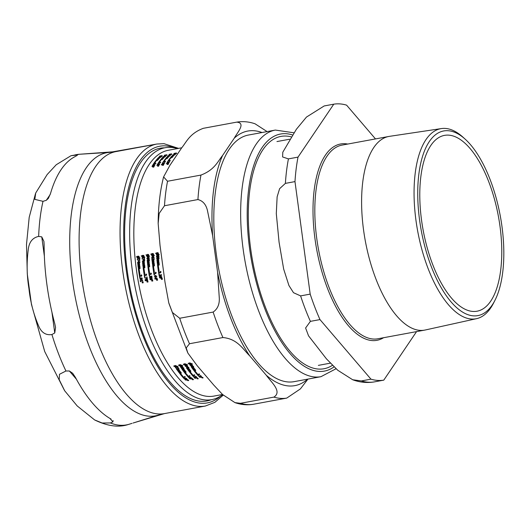 <?xml version="1.0" encoding="UTF-8"?>
<svg xmlns="http://www.w3.org/2000/svg" width="530" height="530" viewBox="0 0 530 530"><rect width="100%" height="100%" fill="white"/><g stroke="black" fill="none" stroke-linecap="round" stroke-linejoin="round"><path stroke-width="0.79" d="M136.309 268.982A125.001 53.497 -100.5 0 1 168.401 150.262A125.001 53.497 -100.5 0 0 136.309 268.982A125.001 53.497 -100.5 0 0 213.881 396.089A125.001 53.497 -100.5 0 1 136.309 268.982M154.104 166.499A125.001 53.497 79.5 0 0 153.985 166.705L153.077 166.837A125.001 53.497 -100.5 0 1 153.15 166.711L154.104 166.499M152.971 165.651L152.514 165.347L152.918 164.996L154.634 164.605L155.018 164.883L154.164 165.4L152.514 165.347M153.495 164.79L153.978 164.896M154.634 164.605L155.018 164.883M154.164 165.4L153.72 165.3M153.548 164.181L153.269 164.234A125.001 53.497 -100.5 0 1 153.793 163.452L155.191 163.677L155.727 163.127A125.001 53.497 -100.5 0 1 155.734 163.114L156.005 163.346L155.098 163.849L153.958 163.558A125.001 53.497 79.5 0 0 153.548 164.181M156.834 159.444A125.001 53.497 -100.5 0 1 156.946 159.311L158.622 158.887L157.224 158.993A125.001 53.497 -100.5 0 1 157.337 158.861L159.013 158.444L157.615 158.556A125.001 53.497 -100.5 0 1 157.728 158.424L159.53 158.092A125.001 53.497 79.5 0 0 159.411 158.218L158.583 159.06L156.834 159.444M160.961 157.092L158.974 157.125A125.001 53.497 -100.5 0 1 159.113 156.993L160.795 157.032A125.001 53.497 -100.5 0 1 161.286 156.542L161.564 156.489A125.001 53.497 79.5 0 0 160.961 157.092M158.682 165.963A125.001 53.497 79.5 0 0 158.563 166.168L157.655 166.301A125.001 53.497 -100.5 0 1 157.728 166.175L158.682 165.963M158.874 165.459L156.82 165.314A125.001 53.497 -100.5 0 1 156.94 165.121L158.689 165.353A125.001 53.497 -100.5 0 1 159.099 164.651L159.384 164.598A125.001 53.497 79.5 0 0 158.874 165.459M158.549 164.492L157.284 164.479L158.655 163.843L159.57 163.797L159.245 164.386A125.001 53.497 -100.5 0 1 159.252 164.38L158.854 163.962L158.549 164.492M159.57 163.797L159.682 164.174M159.417 164.201L158.854 164.207M158.324 163.293L158.046 163.346A125.001 53.497 -100.5 0 1 158.563 162.564L159.967 162.79L160.504 162.24A125.001 53.497 -100.5 0 1 160.511 162.233L160.782 162.458L159.868 162.962L158.735 162.67A125.001 53.497 79.5 0 0 158.324 163.293M161.61 158.556A125.001 53.497 -100.5 0 1 161.723 158.424L163.399 158L161.994 158.106A125.001 53.497 -100.5 0 1 162.114 157.973L163.79 157.556L162.392 157.668A125.001 53.497 -100.5 0 1 162.505 157.536L164.307 157.205A125.001 53.497 79.5 0 0 164.187 157.337L163.359 158.178L161.61 158.556M164.499 155.74L164.777 155.29L164.28 155.277L166.175 154.826L166.904 154.786L166.619 155.23L167.122 155.25L164.486 155.482M163.664 164.724A125.001 53.497 79.5 0 0 163.551 164.929L162.644 165.062A125.001 53.497 -100.5 0 1 162.71 164.943L163.664 164.724M163.306 163.584L162.14 163.816L162.796 163.107A125.001 53.497 79.5 0 0 162.79 163.121L162.379 163.485L162.756 163.651L164.731 162.796A125.001 53.497 79.5 0 0 164.287 163.518L164.002 163.571A125.001 53.497 -100.5 0 1 164.346 163.015L163.306 163.584M163.114 162.405L162.836 162.458A125.001 53.497 -100.5 0 1 163.353 161.683L164.75 161.902L165.287 161.352A125.001 53.497 -100.5 0 1 165.294 161.345L165.565 161.577L164.658 162.074L163.525 161.782A125.001 53.497 79.5 0 0 163.114 162.405M166.393 157.668A125.001 53.497 -100.5 0 1 166.513 157.536L168.189 157.112L166.784 157.218A125.001 53.497 -100.5 0 1 166.897 157.092L168.58 156.668L167.175 156.781A125.001 53.497 -100.5 0 1 167.294 156.655L169.09 156.317A125.001 53.497 79.5 0 0 168.977 156.449L168.149 157.291L166.393 157.668M168.494 156.323L168.235 156.37A125.001 53.497 -100.5 0 1 168.348 156.251L167.52 156.403A125.001 53.497 -100.5 0 1 167.639 156.277L168.467 156.125A125.001 53.497 -100.5 0 1 168.878 155.688L170.031 155.84A125.001 53.497 79.5 0 0 169.918 155.959L168.606 156.204A125.001 53.497 79.5 0 0 168.494 156.323M169.613 155.409L168.374 155.476L169.792 154.959L170.693 154.873L170.309 155.297A125.001 53.497 -100.5 0 1 170.309 155.29L169.613 155.409M170.494 155.157L169.938 155.197M168.275 164.201A125.001 53.497 79.5 0 0 168.162 164.406L167.255 164.538A125.001 53.497 -100.5 0 1 167.321 164.419L168.275 164.201M168.964 162.418L169.13 161.968A125.001 53.497 -100.5 0 1 169.136 161.955L169.474 161.895L169.096 162.511L167.414 162.955L166.923 162.65L167.632 162.2A125.001 53.497 79.5 0 0 167.626 162.213L167.215 162.763L168.149 162.412A125.001 53.497 -100.5 0 1 168.195 162.332L168.46 162.286A125.001 53.497 79.5 0 0 168.427 162.346L168.964 162.418M168.586 162.717L168.195 162.571M167.924 161.531L167.646 161.584A125.001 53.497 -100.5 0 1 168.162 160.802L169.567 161.027L170.103 160.477A125.001 53.497 -100.5 0 1 170.11 160.464L170.375 160.696L169.468 161.2L168.335 160.908A125.001 53.497 79.5 0 0 167.924 161.531M171.203 156.794A125.001 53.497 -100.5 0 1 171.323 156.655L172.999 156.237L171.594 156.343A125.001 53.497 -100.5 0 1 171.713 156.211L173.389 155.793L171.985 155.899A125.001 53.497 -100.5 0 1 172.104 155.774L173.9 155.442A125.001 53.497 79.5 0 0 173.787 155.568L172.959 156.41L171.203 156.794M174.986 154.853L172.489 155.316L175.046 154.727M174.423 154.528L173.197 154.767L174.602 154.078L175.562 154.243L174.423 154.528M175.304 154.283L174.754 154.316M163.545 161.431A125.001 53.497 -100.5 0 1 165.28 159.06L166.003 158.927A125.001 53.497 79.5 0 0 164.26 161.299L163.545 161.431M161.206 159.815A125.001 53.497 79.5 0 0 159.47 162.187L158.748 162.319A125.001 53.497 -100.5 0 1 160.491 159.947L161.206 159.815M169.057 160.411L168.335 160.544A125.001 53.497 -100.5 0 1 170.077 158.172L170.792 158.039A125.001 53.497 79.5 0 0 169.057 160.411M153.958 163.207A125.001 53.497 -100.5 0 1 155.694 160.835L156.416 160.703A125.001 53.497 79.5 0 0 154.674 163.074L153.958 163.207M174.092 153.978L174.377 153.521L173.88 153.508L175.774 153.057L176.503 153.018L176.218 153.468L176.715 153.488L174.078 153.72M170.163 158.059A125.001 53.497 -100.5 0 1 170.276 157.92L171.952 157.489L170.547 157.589A125.001 53.497 -100.5 0 1 170.66 157.443L172.336 157.019L170.932 157.118A125.001 53.497 -100.5 0 1 171.044 156.986L172.84 156.648A125.001 53.497 79.5 0 0 172.727 156.787L171.919 157.675L170.163 158.059M167.811 161.948L167.354 162.034A125.001 53.497 -100.5 0 1 167.487 161.822L167.95 161.736A125.001 53.497 79.5 0 0 167.811 161.948M167.546 163.743L166.274 163.724L167.646 163.074L168.56 163.035L168.242 163.637A125.001 53.497 -100.5 0 1 168.242 163.631L167.844 163.2L167.546 163.743M168.56 163.035L168.672 163.419M168.407 163.452L167.844 163.452M168.48 163.849A125.001 53.497 79.5 0 0 168.361 164.055L167.453 164.187A125.001 53.497 -100.5 0 1 167.52 164.068L168.48 163.849M169.282 154.853L169.567 154.402L169.07 154.389L170.965 153.939L171.694 153.899L171.409 154.349L171.906 154.362L169.269 154.601M165.353 158.94A125.001 53.497 -100.5 0 1 165.466 158.795L167.142 158.364L165.738 158.463A125.001 53.497 -100.5 0 1 165.85 158.324L167.526 157.9L166.122 158A125.001 53.497 -100.5 0 1 166.234 157.861L168.03 157.529A125.001 53.497 79.5 0 0 167.917 157.668L167.109 158.556L165.353 158.94M163.001 162.823L162.544 162.909A125.001 53.497 -100.5 0 1 162.677 162.697L163.134 162.617A125.001 53.497 79.5 0 0 163.001 162.823M161.557 164.89L161.312 164.929A125.001 53.497 -100.5 0 1 161.703 164.267L161.948 164.227A125.001 53.497 79.5 0 0 161.802 164.472L163.406 164.174A125.001 53.497 -100.5 0 1 163.551 163.929L163.942 164.101A125.001 53.497 79.5 0 0 163.856 164.247L161.696 164.644A125.001 53.497 79.5 0 0 161.557 164.89M163.465 165.075A125.001 53.497 79.5 0 0 163.353 165.28L162.438 165.413A125.001 53.497 -100.5 0 1 162.511 165.294L163.465 165.075M164.83 156.297L163.591 156.363L165.009 155.846L165.903 155.76L165.519 156.184A125.001 53.497 -100.5 0 1 165.526 156.178L164.83 156.297M165.711 156.045L165.155 156.085M163.306 157.271L162.889 157.079L163.32 156.807L165.049 156.436L165.393 156.615L164.505 157.032L162.889 157.079M163.909 156.628L164.366 156.681M165.049 156.436L165.393 156.615M160.57 159.828A125.001 53.497 -100.5 0 1 160.683 159.682L162.352 159.252L160.948 159.351A125.001 53.497 -100.5 0 1 161.06 159.212L162.736 158.781L161.332 158.887A125.001 53.497 -100.5 0 1 161.445 158.748L163.247 158.417A125.001 53.497 79.5 0 0 163.134 158.549L162.319 159.444L160.57 159.828M158.218 163.71L157.761 163.797A125.001 53.497 -100.5 0 1 157.894 163.584L158.351 163.505A125.001 53.497 79.5 0 0 158.218 163.71M158.881 165.612A125.001 53.497 79.5 0 0 158.761 165.817L157.854 165.95A125.001 53.497 -100.5 0 1 157.927 165.824L158.881 165.612M159.722 156.628L160 156.171L159.504 156.158L161.398 155.707L162.127 155.668L161.842 156.118L162.346 156.138L159.709 156.37M158.152 158.218L157.874 158.271A125.001 53.497 -100.5 0 1 158.45 157.655L159.808 157.761L160.385 157.324A125.001 53.497 -100.5 0 1 160.391 157.317L159.702 157.9L158.609 157.728A125.001 53.497 79.5 0 0 158.152 158.218M155.793 160.709A125.001 53.497 -100.5 0 1 155.906 160.57L157.582 160.139L156.171 160.239A125.001 53.497 -100.5 0 1 156.284 160.1L157.96 159.669L156.555 159.768A125.001 53.497 -100.5 0 1 156.668 159.636L158.47 159.298A125.001 53.497 79.5 0 0 158.357 159.437L157.542 160.325L155.793 160.709M153.442 164.598L152.984 164.678A125.001 53.497 -100.5 0 1 153.117 164.472L153.574 164.386A125.001 53.497 79.5 0 0 153.442 164.598M153.985 166.076L154.144 165.612A125.001 53.497 -100.5 0 1 154.15 165.599L154.488 165.539L154.124 166.175L152.435 166.619L151.938 166.301L152.647 165.844A125.001 53.497 79.5 0 0 152.64 165.857L152.236 166.42L153.17 166.062A125.001 53.497 -100.5 0 1 153.216 165.983L153.481 165.936A125.001 53.497 79.5 0 0 153.442 165.996L153.985 166.076M153.607 166.38L153.216 166.228M153.905 166.851A125.001 53.497 79.5 0 0 153.786 167.056L152.879 167.189A125.001 53.497 -100.5 0 1 152.951 167.063L153.905 166.851M143.014 281.761A125.001 53.497 79.5 0 0 143.087 282.152L142.139 282.245A125.001 53.497 -100.5 0 1 142.093 282.013L143.014 281.761M140.662 281.682L140.417 281.728A125.001 53.497 -100.5 0 1 140.185 280.43L140.43 280.39A125.001 53.497 79.5 0 0 140.516 280.867L142.119 280.569A125.001 53.497 -100.5 0 1 142.033 280.092L142.689 280.536A125.001 53.497 79.5 0 0 142.736 280.814L140.576 281.211A125.001 53.497 79.5 0 0 140.662 281.682M141.43 279.628L140.37 279.522L139.834 278.694L140.125 278.329A125.001 53.497 79.5 0 0 140.125 278.349L141.053 279.323L140.847 278.257L142.053 277.998L142.265 279.177L141.311 279.648M141.411 277.859L142.053 277.998M139.834 276.713L139.556 276.766A125.001 53.497 -100.5 0 1 139.297 275.13L141.252 275.964L141.265 274.838A125.001 53.497 -100.5 0 1 141.265 274.818L141.861 275.415L141.331 276.329L139.622 275.408A125.001 53.497 79.5 0 0 139.834 276.713M141.331 276.329L140.828 276.276M137.986 265.921A125.001 53.497 -100.5 0 1 137.946 265.59L139.463 264.96L139.185 264.543L137.846 264.795A125.001 53.497 -100.5 0 1 137.807 264.457L139.33 263.834L139.059 263.417L137.714 263.668A125.001 53.497 -100.5 0 1 137.674 263.331L139.47 262.999A125.001 53.497 79.5 0 0 139.509 263.331L139.662 265.444L137.986 265.921M138.714 262.794L138.456 262.847A125.001 53.497 -100.5 0 1 138.423 262.529L137.601 262.681A125.001 53.497 -100.5 0 1 137.561 262.337L138.383 262.184A125.001 53.497 -100.5 0 1 138.25 261.018L139.96 261.913A125.001 53.497 79.5 0 0 139.993 262.237L138.681 262.482A125.001 53.497 79.5 0 0 138.714 262.794M137.449 258.514L137.058 257.103L136.382 256.825L138.105 256.123L138.999 256.328L139.383 257.732L140.066 258.011L138.35 258.719L137.449 258.514L138.35 258.719M138.105 256.123L138.999 256.328M188.243 380.003A125.001 53.497 79.5 0 0 188.422 380.195L187.454 380.328A125.001 53.497 -100.5 0 1 187.348 380.215L188.243 380.003M185.341 379.208L184.142 378.546L185.732 378.155L186.732 378.44L186.487 378.957L185.341 379.208L185.725 378.857M184.221 378.904L184.142 378.546M186.732 378.44L186.487 378.957M183.526 377.685L183.248 377.738A125.001 53.497 -100.5 0 1 182.506 376.876L184.804 377.161L184.5 376.552A125.001 53.497 -100.5 0 1 184.493 376.538L185.281 376.81L184.983 377.347L182.929 377.002A125.001 53.497 79.5 0 0 183.526 377.685M185.281 376.81L184.983 377.347M178.378 371.702A125.001 53.497 -100.5 0 1 178.226 371.503L179.644 371.013L177.875 371.026A125.001 53.497 -100.5 0 1 177.729 370.828L179.14 370.337L177.378 370.344A125.001 53.497 -100.5 0 1 177.225 370.145L179.027 369.808A125.001 53.497 79.5 0 0 179.173 370.013L180.001 371.292L178.378 371.702M179.465 370.337L179.385 370.708M178.583 368.237L175.688 367.959A125.001 53.497 -100.5 0 1 175.523 367.721L178.166 368.092A125.001 53.497 -100.5 0 1 177.563 367.224L177.848 367.177A125.001 53.497 79.5 0 0 178.583 368.237M147.95 281.589A125.001 53.497 79.5 0 0 148.022 281.98L147.075 282.073A125.001 53.497 -100.5 0 1 147.029 281.841L147.95 281.589M146.538 280.469L145.392 280.721L145.034 280.112L145.386 279.33A125.001 53.497 79.5 0 0 145.392 279.356L145.313 280.065L145.942 280.489L146.141 279.303L147.38 279.078A125.001 53.497 79.5 0 0 147.638 280.529L147.36 280.582A125.001 53.497 -100.5 0 1 147.161 279.469L146.518 279.588L146.538 280.469M146.008 280.847L145.392 280.721M145.531 280.423L145.942 280.489M144.982 276.766L144.524 276.852A125.001 53.497 -100.5 0 1 144.451 276.421L144.909 276.342A125.001 53.497 79.5 0 0 144.982 276.766M143.199 268.154A125.001 53.497 -100.5 0 1 143.153 267.816L144.67 267.186L144.385 266.762L143.047 267.021A125.001 53.497 -100.5 0 1 143.001 266.683L144.518 266.06L144.239 265.643L142.895 265.888A125.001 53.497 -100.5 0 1 142.855 265.55L144.65 265.219A125.001 53.497 79.5 0 0 144.697 265.556L144.869 267.67L143.199 268.154M144.611 259.68L142.093 258.978A125.001 53.497 -100.5 0 1 142.053 258.6L144.299 259.422A125.001 53.497 -100.5 0 1 144.153 258.057L144.438 258.004A125.001 53.497 79.5 0 0 144.611 259.68M193.324 379.44A125.001 53.497 79.5 0 0 193.503 379.626L192.529 379.765A125.001 53.497 -100.5 0 1 192.423 379.652L193.324 379.44M192.754 378.976L189.833 378.857A125.001 53.497 -100.5 0 1 189.654 378.672L192.33 378.877A125.001 53.497 -100.5 0 1 191.701 378.201L191.979 378.155A125.001 53.497 79.5 0 0 192.754 378.976M190.707 378.049L189.011 378.036L189.714 377.386L190.853 377.347L191.443 377.943A125.001 53.497 -100.5 0 1 191.436 377.936L190.615 377.764M189.011 378.036L188.965 377.698M188.296 376.797L188.018 376.85A125.001 53.497 -100.5 0 1 187.275 375.989L189.574 376.274L189.27 375.664A125.001 53.497 -100.5 0 1 189.263 375.657L190.058 375.922L189.76 376.459L187.706 376.115A125.001 53.497 79.5 0 0 188.296 376.797M190.058 375.922L189.76 376.459M183.148 370.815A125.001 53.497 -100.5 0 1 183.002 370.616L184.413 370.125L182.645 370.145A125.001 53.497 -100.5 0 1 182.499 369.94L183.91 369.45L182.148 369.463A125.001 53.497 -100.5 0 1 182.002 369.258L183.797 368.92A125.001 53.497 79.5 0 0 183.943 369.125L184.771 370.404L183.148 370.815M184.235 369.45L184.155 369.821M180.2 366.217L178.497 365.177L180.087 364.6L182.81 365.72L180.2 366.217M152.594 279.953A125.001 53.497 79.5 0 0 152.66 280.337L151.719 280.436A125.001 53.497 -100.5 0 1 151.673 280.198L152.594 279.953M151.368 279.813L150.308 279.707L149.765 278.879L150.05 278.515A125.001 53.497 79.5 0 0 150.05 278.535L150.99 279.502L150.772 278.442L151.977 278.177L152.203 279.363L151.335 279.82M151.335 278.045L151.977 278.177M149.751 275.799L149.294 275.885A125.001 53.497 -100.5 0 1 149.221 275.461L149.679 275.375A125.001 53.497 79.5 0 0 149.751 275.799M147.969 267.186A125.001 53.497 -100.5 0 1 147.923 266.848L149.44 266.226L149.155 265.802L147.817 266.053A125.001 53.497 -100.5 0 1 147.771 265.715L149.288 265.093L149.016 264.675L147.671 264.921A125.001 53.497 -100.5 0 1 147.625 264.589L149.427 264.251A125.001 53.497 79.5 0 0 149.467 264.589L149.639 266.703L147.969 267.186M147.035 256.706L146.068 254.738L146.757 255.016L147.684 254.314L148.579 254.519L148.963 255.924L149.645 256.202L147.93 256.911L147.035 256.706L147.93 256.911M147.684 254.314L148.579 254.519M197.796 378.234A125.001 53.497 79.5 0 0 197.975 378.42L197.008 378.552A125.001 53.497 -100.5 0 1 196.902 378.44L197.796 378.234M195.418 377.141L194.278 377.373L193.748 377.088L193.907 376.651A125.001 53.497 79.5 0 0 193.92 376.664L194.802 377.208L194.689 376.572L195.928 376.34A125.001 53.497 79.5 0 0 196.59 377.075L196.312 377.128A125.001 53.497 -100.5 0 1 195.802 376.565L195.159 376.684L195.418 377.141L195.285 376.803M193.079 375.909L192.801 375.962A125.001 53.497 -100.5 0 1 192.059 375.101L194.358 375.386L194.053 374.776A125.001 53.497 -100.5 0 1 194.046 374.77L194.841 375.041L194.543 375.571L192.489 375.227A125.001 53.497 79.5 0 0 193.079 375.909M194.841 375.041L194.543 375.571M187.931 369.933A125.001 53.497 -100.5 0 1 187.786 369.728L189.197 369.244L187.435 369.258A125.001 53.497 -100.5 0 1 187.282 369.052L188.693 368.562L186.931 368.575A125.001 53.497 -100.5 0 1 186.785 368.37L188.581 368.039A125.001 53.497 79.5 0 0 188.733 368.237L189.554 369.516L187.931 369.933M189.024 368.562L188.938 368.933M187.719 367.966L187.461 368.012A125.001 53.497 -100.5 0 1 187.322 367.82L186.5 367.972A125.001 53.497 -100.5 0 1 186.348 367.76L187.169 367.608A125.001 53.497 -100.5 0 1 186.653 366.879L188.753 367.323A125.001 53.497 79.5 0 0 188.892 367.529L187.58 367.774A125.001 53.497 79.5 0 0 187.719 367.966M187.01 366.475L185.328 366.389L186.05 365.634L187.176 365.634L187.746 366.382A125.001 53.497 -100.5 0 1 187.739 366.369L186.924 366.124M185.328 366.389L185.288 365.985M157.503 279.787A125.001 53.497 79.5 0 0 157.576 280.171L156.628 280.271A125.001 53.497 -100.5 0 1 156.582 280.032L157.503 279.787M154.535 274.964L154.078 275.05A125.001 53.497 -100.5 0 1 154.005 274.619L154.469 274.533A125.001 53.497 79.5 0 0 154.535 274.964M152.753 266.345A125.001 53.497 -100.5 0 1 152.706 266.014L154.223 265.384L153.939 264.96L152.6 265.219A125.001 53.497 -100.5 0 1 152.56 264.881L154.078 264.258L153.799 263.834L152.454 264.086A125.001 53.497 -100.5 0 1 152.415 263.748L154.21 263.417A125.001 53.497 79.5 0 0 154.25 263.755L154.429 265.868L152.753 266.345M152.269 260.23L151.991 260.276A125.001 53.497 -100.5 0 1 151.805 258.647L153.707 259.481L153.779 258.355A125.001 53.497 -100.5 0 1 153.773 258.335L154.336 258.925L153.766 259.839L152.123 258.925A125.001 53.497 79.5 0 0 152.269 260.23M153.766 259.839L153.269 259.793M153.13 257.785L152.554 258.19L151.633 257.5L152.647 256.421L153.68 256.527L154.157 257.348L153.852 257.712A125.001 53.497 -100.5 0 1 153.846 257.699L152.998 256.725L153.13 257.785M152.554 258.19L151.924 258.05M153.369 256.745L152.998 256.725M202.944 377.678A125.001 53.497 79.5 0 0 203.123 377.863L202.155 377.996A125.001 53.497 -100.5 0 1 202.049 377.89L202.944 377.678M200.877 375.975L200.3 375.512A125.001 53.497 -100.5 0 1 200.287 375.505L201.208 376.068L199.744 376.512L198.578 376.207L198.73 375.75A125.001 53.497 79.5 0 0 198.743 375.763L199.161 376.32L199.777 375.962A125.001 53.497 -100.5 0 1 199.711 375.889L199.976 375.836A125.001 53.497 79.5 0 0 200.029 375.902L200.804 375.803M198.743 375.763L198.843 376.141M197.915 375.035L197.637 375.088A125.001 53.497 -100.5 0 1 196.895 374.226L199.194 374.511L198.889 373.902A125.001 53.497 -100.5 0 1 198.882 373.895L199.677 374.167L199.379 374.697L197.326 374.352A125.001 53.497 79.5 0 0 197.915 375.035M199.677 374.167L199.379 374.697M192.768 369.059A125.001 53.497 -100.5 0 1 192.622 368.86L194.033 368.37L192.271 368.383A125.001 53.497 -100.5 0 1 192.118 368.184L193.529 367.688L191.767 367.701A125.001 53.497 -100.5 0 1 191.621 367.495L193.417 367.164A125.001 53.497 79.5 0 0 193.569 367.369L194.391 368.642L192.768 369.059M193.861 367.688L193.775 368.058M193.523 366.283L192.648 367.038L191.025 366.747L191.9 365.992L193.609 366.561M191.847 365.607L190.164 365.521L190.886 364.759L192.012 364.759L192.582 365.508A125.001 53.497 -100.5 0 1 192.576 365.501L191.761 365.256M190.164 365.521L190.124 365.11M162.312 278.926A125.001 53.497 79.5 0 0 162.385 279.31L161.438 279.409A125.001 53.497 -100.5 0 1 161.398 279.171L162.312 278.926M161.147 276.382L161.922 277.064L161.458 277.972L160.815 277.674L160.285 278.263L159.417 277.528L159.98 276.527L160.683 276.865L161.173 276.375M159.351 274.103L158.887 274.189A125.001 53.497 -100.5 0 1 158.821 273.758L159.278 273.672A125.001 53.497 79.5 0 0 159.351 274.103M157.562 265.484A125.001 53.497 -100.5 0 1 157.523 265.146L159.033 264.523L158.748 264.099L157.41 264.351A125.001 53.497 -100.5 0 1 157.37 264.019L158.887 263.39L158.609 262.973L157.264 263.224A125.001 53.497 -100.5 0 1 157.224 262.887L159.02 262.555A125.001 53.497 79.5 0 0 159.066 262.893L159.239 265.007L157.562 265.484M157.476 259.322L156.655 258.594L156.787 257.918L158.437 257.447L159.159 258.13L158.636 259.044L158.026 258.739L157.238 259.329M157.271 257.6L157.953 257.931M158.636 259.044L158.026 258.739M156.628 255.01L156.237 253.598L155.555 253.32L157.278 252.618L158.172 252.817L158.556 254.228L159.239 254.506L157.523 255.208L156.628 255.01L157.523 255.208M157.278 252.618L158.172 252.817M191.847 374.823A125.001 53.497 -100.5 0 1 189.455 371.881L190.177 371.749A125.001 53.497 79.5 0 0 192.569 374.69L191.847 374.823M138.443 269.32L139.158 269.187A125.001 53.497 79.5 0 0 139.947 274.507L139.224 274.639A125.001 53.497 -100.5 0 1 138.443 269.32M185.381 372.636A125.001 53.497 79.5 0 0 187.772 375.571L187.057 375.71A125.001 53.497 -100.5 0 1 184.665 372.769L185.381 372.636M197.359 373.802L196.643 373.935A125.001 53.497 -100.5 0 1 194.252 370.993L194.967 370.861A125.001 53.497 79.5 0 0 197.359 373.802M153.541 266.524A125.001 53.497 79.5 0 0 154.323 271.844L153.607 271.976A125.001 53.497 -100.5 0 1 152.826 266.656L153.541 266.524M148.744 267.411A125.001 53.497 79.5 0 0 149.533 272.731L148.811 272.864A125.001 53.497 -100.5 0 1 148.029 267.544L148.744 267.411M143.955 268.299A125.001 53.497 79.5 0 0 144.736 273.619L144.021 273.752A125.001 53.497 -100.5 0 1 143.232 268.432L143.955 268.299M182.26 376.591A125.001 53.497 -100.5 0 1 179.869 373.657L180.591 373.524A125.001 53.497 79.5 0 0 182.982 376.459L182.26 376.591M158.397 271.088A125.001 53.497 -100.5 0 1 157.615 265.769L158.338 265.636A125.001 53.497 79.5 0 0 159.119 270.956L158.397 271.088M157.887 256.884L156.734 257.136L156.436 256.527L156.84 255.745A125.001 53.497 79.5 0 0 156.84 255.771L156.714 256.48L157.304 256.898L157.582 255.718L158.821 255.493A125.001 53.497 79.5 0 0 158.974 256.944L158.689 256.997A125.001 53.497 -100.5 0 1 158.576 255.884L157.933 256.003L157.887 256.884M157.337 257.262L156.734 257.136M156.9 256.838L157.304 256.898M157.165 262.416A125.001 53.497 -100.5 0 1 157.118 262.078L158.642 261.456L158.357 261.032L157.026 261.283A125.001 53.497 -100.5 0 1 156.979 260.952L158.503 260.329L158.232 259.912L156.887 260.157A125.001 53.497 -100.5 0 1 156.847 259.819L158.649 259.488A125.001 53.497 79.5 0 0 158.689 259.826L158.834 261.933L157.165 262.416M159.013 273.208L158.735 273.261A125.001 53.497 -100.5 0 1 158.47 271.618L160.431 272.46L160.444 271.334A125.001 53.497 -100.5 0 1 160.444 271.314L161.034 271.903L160.504 272.817L158.801 271.903A125.001 53.497 79.5 0 0 159.013 273.208M160.504 272.817L160.007 272.771M159.543 276.309L159.265 276.362A125.001 53.497 -100.5 0 1 158.98 274.719L160.954 275.56L160.954 274.434A125.001 53.497 -100.5 0 1 160.954 274.414L161.551 275.004L161.034 275.918L159.318 275.004A125.001 53.497 79.5 0 0 159.543 276.309M161.034 275.918L160.53 275.872M162.193 278.25A125.001 53.497 79.5 0 0 162.259 278.641L161.319 278.734A125.001 53.497 -100.5 0 1 161.272 278.502L162.193 278.25M189.819 364.454L188.117 363.414L189.707 362.845L192.43 363.964L189.819 364.454M194.139 370.848A125.001 53.497 -100.5 0 1 193.987 370.656L195.398 370.172L193.629 370.192A125.001 53.497 -100.5 0 1 193.483 370L194.894 369.516L193.125 369.536A125.001 53.497 -100.5 0 1 192.98 369.337L194.775 369.006A125.001 53.497 79.5 0 0 194.927 369.205L195.756 370.437L194.139 370.848M195.219 369.509L195.139 369.874M198.518 375.478L198.061 375.565A125.001 53.497 -100.5 0 1 197.869 375.346L198.326 375.26A125.001 53.497 79.5 0 0 198.518 375.478M201.241 377.267L199.545 377.261L200.247 376.625L201.38 376.585L201.976 377.161A125.001 53.497 -100.5 0 1 201.97 377.155L201.148 376.989M202.632 377.353A125.001 53.497 79.5 0 0 202.811 377.546L201.844 377.678A125.001 53.497 -100.5 0 1 201.738 377.565L202.632 377.353M151.819 255.871L151.428 254.46L150.745 254.181L152.468 253.479L153.362 253.678L153.746 255.089L154.429 255.367L152.713 256.07L151.819 255.871L152.713 256.07M152.468 253.479L153.362 253.678M152.355 263.277A125.001 53.497 -100.5 0 1 152.309 262.94L153.832 262.317L153.548 261.893L152.209 262.151A125.001 53.497 -100.5 0 1 152.17 261.813L153.693 261.191L153.422 260.773L152.077 261.018A125.001 53.497 -100.5 0 1 152.037 260.68L153.839 260.349A125.001 53.497 79.5 0 0 153.879 260.687L154.025 262.794L152.355 263.277M154.203 274.07L153.925 274.123A125.001 53.497 -100.5 0 1 153.66 272.48L155.621 273.321L155.634 272.195A125.001 53.497 -100.5 0 1 155.628 272.175L156.224 272.764L155.694 273.679L153.992 272.764A125.001 53.497 79.5 0 0 154.203 274.07M155.694 273.679L155.191 273.632M155.548 277.091L155.29 277.144A125.001 53.497 -100.5 0 1 155.23 276.826L154.409 276.978A125.001 53.497 -100.5 0 1 154.349 276.633L155.171 276.481A125.001 53.497 -100.5 0 1 154.972 275.308L156.748 276.203A125.001 53.497 79.5 0 0 156.807 276.534L155.489 276.779A125.001 53.497 79.5 0 0 155.548 277.091M155.906 279.085L155.648 279.131A125.001 53.497 -100.5 0 1 155.588 278.813L154.767 278.965A125.001 53.497 -100.5 0 1 154.7 278.628L155.522 278.475A125.001 53.497 -100.5 0 1 155.316 277.303L157.099 278.197A125.001 53.497 79.5 0 0 157.158 278.528L155.846 278.767A125.001 53.497 79.5 0 0 155.906 279.085M157.377 279.111A125.001 53.497 79.5 0 0 157.45 279.502L156.502 279.595A125.001 53.497 -100.5 0 1 156.463 279.363L157.377 279.111M184.983 365.329L183.281 364.289L184.871 363.712L187.594 364.832L184.983 365.329M189.303 371.716A125.001 53.497 -100.5 0 1 189.15 371.523L190.561 371.046L188.793 371.066A125.001 53.497 -100.5 0 1 188.647 370.874L190.058 370.384L188.289 370.404A125.001 53.497 -100.5 0 1 188.143 370.212L189.939 369.874A125.001 53.497 79.5 0 0 190.091 370.072L190.919 371.311L189.303 371.716M190.383 370.384L190.303 370.742M193.682 376.353L193.225 376.439A125.001 53.497 -100.5 0 1 193.026 376.22L193.49 376.134A125.001 53.497 79.5 0 0 193.682 376.353M195.312 378.407L195.066 378.453A125.001 53.497 -100.5 0 1 194.47 377.824L194.715 377.777A125.001 53.497 79.5 0 0 194.941 378.016L196.544 377.718A125.001 53.497 -100.5 0 1 196.325 377.479L197.127 377.645A125.001 53.497 79.5 0 0 197.253 377.784L195.093 378.182A125.001 53.497 79.5 0 0 195.312 378.407M198.107 378.552A125.001 53.497 79.5 0 0 198.286 378.738L197.319 378.877A125.001 53.497 -100.5 0 1 197.206 378.764L198.107 378.552M148.347 258.627L147.771 259.024L146.85 258.335L147.863 257.262L148.897 257.361L149.374 258.19L149.062 258.554A125.001 53.497 -100.5 0 1 149.062 258.534L148.214 257.567L148.347 258.627M147.771 259.024L147.141 258.885M148.585 257.587L148.214 257.567M148.566 260.614L147.989 261.012L147.068 260.323L148.075 259.243L149.109 259.349L149.593 260.177L149.288 260.541A125.001 53.497 -100.5 0 1 149.281 260.522L148.42 259.554L148.566 260.614M147.989 261.012L147.36 260.873M148.771 259.567L148.42 259.554M147.565 264.112A125.001 53.497 -100.5 0 1 147.525 263.781L149.043 263.152L148.764 262.728L147.426 262.986A125.001 53.497 -100.5 0 1 147.386 262.648L148.91 262.025L148.638 261.608L147.294 261.853A125.001 53.497 -100.5 0 1 147.254 261.522L149.049 261.191A125.001 53.497 79.5 0 0 149.089 261.522L149.241 263.635L147.565 264.112M149.414 274.904L149.135 274.957A125.001 53.497 -100.5 0 1 148.87 273.321L150.831 274.156L150.845 273.029A125.001 53.497 -100.5 0 1 150.845 273.01L151.441 273.599L150.911 274.52L149.202 273.599A125.001 53.497 79.5 0 0 149.414 274.904M150.911 274.52L150.407 274.467M150.951 277.508L149.804 277.76L149.453 277.15L149.811 276.368A125.001 53.497 79.5 0 0 149.818 276.395L149.732 277.11L150.361 277.528L150.566 276.342L151.805 276.117A125.001 53.497 79.5 0 0 152.05 277.574L151.772 277.627A125.001 53.497 -100.5 0 1 151.58 276.508L150.937 276.627L150.951 277.508M150.421 277.892L149.804 277.76M149.944 277.462L150.361 277.528M152.713 280.622A125.001 53.497 79.5 0 0 152.786 281.013L151.838 281.105A125.001 53.497 -100.5 0 1 151.799 280.873L152.713 280.622M182.227 367.363L180.544 367.277L181.267 366.522L182.393 366.522L182.963 367.27A125.001 53.497 -100.5 0 1 182.956 367.257L182.141 367.012M180.544 367.277L180.505 366.866M182.506 368.9L181.326 368.072L182.923 367.661L183.903 368.039L183.645 368.648L182.506 368.9L182.896 368.502M181.399 368.502L181.326 368.072M182.559 367.999L182.923 367.661M183.903 368.039L183.645 368.648M184.513 372.603A125.001 53.497 -100.5 0 1 184.367 372.411L185.778 371.927L184.009 371.954A125.001 53.497 -100.5 0 1 183.864 371.762L185.275 371.272L183.506 371.292A125.001 53.497 -100.5 0 1 183.36 371.099L185.156 370.761A125.001 53.497 79.5 0 0 185.308 370.96L186.136 372.192L184.513 372.603M185.599 371.272L185.52 371.629M188.899 377.241L188.441 377.327A125.001 53.497 -100.5 0 1 188.243 377.108L188.706 377.022A125.001 53.497 79.5 0 0 188.899 377.241M193.013 379.122A125.001 53.497 79.5 0 0 193.192 379.308L192.224 379.44A125.001 53.497 -100.5 0 1 192.118 379.328L193.013 379.122M142.259 257.673L141.868 256.262L141.185 255.983L142.908 255.281L143.802 255.486L144.193 256.891L144.875 257.169L143.16 257.878L142.259 257.673L143.16 257.878M142.908 255.281L143.802 255.486M144.783 260.8L143.637 261.88L142.875 261.906L142.285 261.264L143.445 260.184L144.226 260.157L144.783 260.8M142.795 265.079A125.001 53.497 -100.5 0 1 142.755 264.748L144.273 264.119L143.994 263.695L142.656 263.953A125.001 53.497 -100.5 0 1 142.616 263.615L144.133 262.993L143.862 262.575L142.517 262.82A125.001 53.497 -100.5 0 1 142.477 262.489L144.279 262.158A125.001 53.497 79.5 0 0 144.319 262.489L144.471 264.602L142.795 265.079M144.644 275.872L144.365 275.925A125.001 53.497 -100.5 0 1 144.1 274.288L146.061 275.123L146.075 273.997A125.001 53.497 -100.5 0 1 146.075 273.977L146.671 274.566L146.141 275.487L144.432 274.566A125.001 53.497 79.5 0 0 144.644 275.872M146.141 275.487L145.637 275.434M147.3 278.614L144.703 277.906A125.001 53.497 -100.5 0 1 144.637 277.528L146.962 278.349A125.001 53.497 -100.5 0 1 146.724 276.978L147.009 276.925A125.001 53.497 79.5 0 0 147.3 278.614M147.824 280.92A125.001 53.497 79.5 0 0 147.897 281.304L146.949 281.404A125.001 53.497 -100.5 0 1 146.903 281.165L147.824 280.92M175.43 367.104L173.727 366.064L175.317 365.488L178.04 366.608L175.43 367.104M177.325 369.841L177.053 369.894A125.001 53.497 -100.5 0 1 176.331 368.88L178.617 369.277L178.325 368.569A125.001 53.497 -100.5 0 1 178.319 368.555L179.1 368.887L178.789 369.496L176.755 369.039A125.001 53.497 79.5 0 0 177.325 369.841M179.1 368.887L178.789 369.496M179.743 373.491A125.001 53.497 -100.5 0 1 179.597 373.299L181.008 372.815L179.239 372.842A125.001 53.497 -100.5 0 1 179.087 372.643L180.505 372.159L178.736 372.179A125.001 53.497 -100.5 0 1 178.583 371.981L180.385 371.649A125.001 53.497 79.5 0 0 180.531 371.848L181.366 373.08L179.743 373.491M180.829 372.159L180.75 372.517M184.129 378.128L183.665 378.215A125.001 53.497 -100.5 0 1 183.473 377.996L183.93 377.91A125.001 53.497 79.5 0 0 184.129 378.128M187.395 379.613L186.818 379.162A125.001 53.497 -100.5 0 1 186.805 379.155L187.733 379.705L186.262 380.142L185.096 379.844L185.248 379.4A125.001 53.497 79.5 0 0 185.261 379.414L185.679 379.957L186.295 379.606A125.001 53.497 -100.5 0 1 186.229 379.533L186.494 379.48A125.001 53.497 79.5 0 0 186.547 379.54L187.322 379.44M185.261 379.414L185.361 379.785M188.548 380.328A125.001 53.497 79.5 0 0 188.726 380.514L187.759 380.646A125.001 53.497 -100.5 0 1 187.653 380.533L188.548 380.328M139.807 260.522L137.29 259.819A125.001 53.497 -100.5 0 1 137.25 259.448L139.489 260.263A125.001 53.497 -100.5 0 1 139.35 258.898L139.629 258.845A125.001 53.497 79.5 0 0 139.807 260.522M138.39 268.995A125.001 53.497 -100.5 0 1 138.343 268.657L139.86 268.034L139.576 267.61L138.237 267.862A125.001 53.497 -100.5 0 1 138.191 267.524L139.708 266.901L139.436 266.484L138.091 266.729A125.001 53.497 -100.5 0 1 138.045 266.398L139.847 266.06A125.001 53.497 79.5 0 0 139.887 266.398L140.059 268.511L138.39 268.995M140.172 277.607L139.715 277.694A125.001 53.497 -100.5 0 1 139.642 277.269L140.099 277.183A125.001 53.497 79.5 0 0 140.172 277.607M143.133 282.43A125.001 53.497 79.5 0 0 143.206 282.821L142.265 282.914A125.001 53.497 -100.5 0 1 142.219 282.682L143.133 282.43M249.683 355.829C243.124 349.436 237.466 338.816 222.931 337.544A140.238 60.016 -100.5 0 1 213.139 312.071C217.426 309.149 219.486 304.618 219.314 298.476L217.605 272.413A129.446 55.398 79.5 0 0 249.683 355.829L266.325 375.286A129.446 55.398 79.5 0 0 307.639 379.155A129.446 55.398 79.5 0 1 266.325 375.286C271.002 382.031 282.583 391.557 273.897 397.116L240.461 403.303L234.962 402.621L240.461 403.303L273.897 397.116C282.583 391.557 271.002 382.031 266.325 375.286L249.683 355.829C243.124 349.436 237.466 338.816 222.931 337.544A140.238 60.016 -100.5 0 1 213.139 312.071L179.703 318.258L172.402 312.475L168.759 302.815L172.402 312.475L179.703 318.258L213.139 312.071C217.426 309.149 219.486 304.618 219.314 298.476L217.605 272.413A129.446 55.398 79.5 0 0 249.683 355.829M307.956 379.096L300.411 388.894L286.73 398.103A140.238 60.016 -100.5 0 1 273.897 397.116A140.238 60.016 -100.5 0 0 286.73 398.103L253.135 404.317C247.026 405.271 240.971 404.708 234.962 402.628L222.607 394.539L213.716 385.018L197.067 365.561L187.858 353.04L197.067 365.561L213.716 385.018L222.607 394.539L234.962 402.621C240.971 404.708 247.026 405.271 253.128 404.317L286.73 398.103L300.411 388.894L307.956 379.096M200.969 175.072C214.623 169.891 217.711 161.484 222.593 155.476A129.446 55.398 79.5 0 0 212.636 235.671L207.389 210.264C205.931 204.361 202.778 200.797 197.928 199.558A140.238 60.016 -100.5 0 1 200.969 175.072L167.533 181.26L163.591 176.907L167.533 181.26L200.969 175.072C214.623 169.891 217.711 161.484 222.593 155.476A129.446 55.398 79.5 0 0 212.636 235.671L217.605 272.413L212.636 235.671L207.389 210.264C205.931 204.361 202.778 200.797 197.928 199.558A140.238 60.016 -100.5 0 1 200.969 175.072M234.267 138.184C237.268 132.52 246.278 123.02 236.718 122.132L203.281 128.32C189.621 133.5 186.54 141.907 181.657 147.916L169.978 165.208L163.591 176.907C160.08 190.72 158.271 206.23 158.159 223.435L160.027 245.403L164.996 282.145L168.759 302.815L164.996 282.145L160.027 245.403L158.159 223.435L159.179 213.411L164.492 205.746L197.928 199.558L164.492 205.746L159.179 213.411L158.159 223.435C158.271 206.23 160.08 190.72 163.591 176.907L169.978 165.208L181.657 147.916C186.54 141.907 189.621 133.5 203.281 128.32L236.718 122.132C246.278 123.02 237.268 132.52 234.267 138.184L222.593 155.476L234.267 138.184A129.446 55.398 79.5 0 1 262.012 132.533A129.446 55.398 79.5 0 0 234.267 138.184M255.049 123.795L267.094 131.592L255.049 123.795C249.04 121.715 242.985 121.151 236.89 122.105C242.985 121.151 249.04 121.715 255.049 123.795M189.495 343.731L186.222 347.918L187.858 353.04L186.222 347.918L189.495 343.731L222.931 337.544L189.495 343.731A140.238 60.016 -100.5 0 1 179.703 318.258A140.238 60.016 -100.5 0 0 189.495 343.731M291.136 136.853A118.15 50.562 79.5 0 0 259.991 154.608A118.15 50.562 79.5 0 0 250.644 248.61A118.15 50.562 79.5 0 0 297.86 359.26A118.15 50.562 79.5 0 0 332.469 365.263M176.921 366.422L175.443 365.68L174.873 366.064L176.921 366.422M176.324 366.992L176.894 366.608L174.847 366.257L176.324 366.992M142.848 261.555L144.312 261.283L144.22 260.502L142.769 260.767L142.881 261.562M143.935 256.792L142.934 255.573L142.232 256.089L143.935 256.792M143.352 255.586L142.934 255.573M143.126 257.587L143.829 257.063L142.119 256.361L142.424 257.434L143.126 257.587L142.424 257.434M182.89 368.357L183.665 368.085L183.115 367.873L182.89 368.357M183.486 368.43L183.665 368.085M181.638 368.463L182.585 368.416L181.916 368.052L181.638 368.463L181.916 368.052M180.81 367.23L181.909 367.244L181.505 366.733L180.796 366.999M147.327 260.276L148.334 260.396L148.195 259.594L147.327 260.276L147.936 260.654M147.115 258.289L148.115 258.408L147.983 257.606L147.115 258.289L147.718 258.666M186.474 364.647L184.996 363.905L184.427 364.296L186.474 364.647M185.878 365.216L186.447 364.832L184.4 364.481L185.878 365.216M155.621 277.534A125.001 53.497 79.5 0 0 155.78 278.429L156.721 278.257L155.621 277.534M155.277 275.54A125.001 53.497 79.5 0 0 155.429 276.435L156.37 276.262L155.277 275.54M153.495 254.99L152.494 253.771L151.792 254.287L153.495 254.99M152.912 253.784L152.494 253.771M152.686 255.778L153.382 255.261L151.679 254.559L151.984 255.626L152.686 255.778L151.984 255.626M199.81 377.214L200.916 377.181L199.79 377.029M191.31 363.772L189.833 363.037L189.263 363.421L191.31 363.772M190.714 364.342L191.284 363.964L189.236 363.606L190.714 364.342M158.304 254.128L157.304 252.909L156.602 253.426L158.304 254.128M157.721 252.916L157.304 252.909M157.496 254.917L158.192 254.4L156.489 253.698L156.794 254.764L157.496 254.917L156.794 254.764M158.086 258.521L158.596 258.693L158.921 258.17L158.516 257.799L158.086 258.521L158.596 258.693M158.921 258.17L158.516 257.799M156.893 258.554L157.403 258.965L157.88 258.163L157.337 257.951L156.893 258.554L157.403 258.965M157.88 258.163L157.337 257.951M160.862 277.448L161.385 277.627L161.683 277.104L161.246 276.733L160.862 277.448L161.385 277.627M161.683 277.104L161.246 276.733M159.656 277.488L160.199 277.899L160.63 277.097L160.067 276.885L159.656 277.488M160.63 277.097L160.067 276.885M190.429 365.475L191.529 365.481L191.125 364.978L190.422 365.243M191.29 366.7L193.178 366.621L192.827 366.137L191.376 366.402M151.898 257.454L152.898 257.573L152.766 256.772L151.898 257.454L152.501 257.832M185.593 366.343L186.692 366.356L186.288 365.852L185.579 366.111M187.037 367.005A125.001 53.497 79.5 0 0 187.428 367.562L188.362 367.389L187.037 367.005M148.711 255.824L147.711 254.605L147.009 255.122L148.711 255.824M148.128 254.619L147.711 254.605M147.903 256.619L148.599 256.103L146.896 255.394L147.201 256.467L147.903 256.619L147.201 256.467M151.216 279.462L152.044 278.78L151.408 278.402L151.004 279.012L151.368 279.442M181.691 365.534L180.213 364.792L179.644 365.177L181.691 365.534M181.094 366.104L181.664 365.72L179.617 365.369L181.094 366.104M189.276 377.989L190.383 377.956L189.965 377.559L189.263 377.797M185.719 378.738L186.494 378.486L185.719 378.738M184.466 378.864L185.414 378.798L184.731 378.513L184.466 378.864L184.731 378.513M139.132 257.633L138.131 256.414L137.429 256.931L139.132 257.633M138.549 256.427L138.131 256.414M138.323 258.428L139.019 257.911L137.316 257.202L137.621 258.276L138.323 258.428L137.621 258.276M138.542 261.25A125.001 53.497 79.5 0 0 138.641 262.138L139.576 261.966L138.542 261.25M141.285 279.277L142.119 278.594L141.483 278.217L141.073 278.826L141.437 279.257M161.657 156.111L160.418 156.072L161.657 156.111M161.869 155.972L161.292 155.807M160.557 156.496L161.431 156.224L160.186 156.178L159.987 156.522L160.557 156.496M164.234 156.887L165.155 156.661L164.234 156.887M163.127 157.039L164.214 156.774L163.406 157.138M163.849 156.31L164.956 155.959L164.227 156.383M171.223 154.343L169.978 154.296L171.223 154.343M171.428 154.197L170.859 154.031M170.117 154.72L170.991 154.455L169.752 154.409L169.547 154.747L170.117 154.72M166.533 163.677L167.612 163.24L166.533 163.677L166.943 163.823M176.033 153.461L174.787 153.415L176.033 153.461M176.238 153.316L175.669 153.15M174.927 153.839L175.801 153.574L174.562 153.528L174.357 153.866L174.927 153.839M173.449 154.548L174.549 154.19L173.827 154.621M172.753 155.263L174.602 154.8L172.866 155.363M168.639 155.429L169.739 155.071L169.017 155.495M169.037 155.74A125.001 53.497 79.5 0 0 168.726 156.078L169.66 155.899L169.037 155.74M166.433 155.224L165.188 155.184L166.433 155.224M166.639 155.085L166.069 154.919M165.333 155.608L166.208 155.336L164.963 155.297L164.764 155.634L165.333 155.608M157.542 164.432L158.622 164.008L157.542 164.432L157.947 164.572M153.866 165.181L154.78 164.929L153.866 165.181M152.753 165.307L153.826 165.016L153.051 165.473M216.3 254.135A125.405 53.669 -100.5 0 1 248.497 135.031A125.405 53.669 -100.5 0 0 216.3 254.135A125.405 53.669 -100.5 0 0 294.123 381.653A125.405 53.669 -100.5 0 1 216.3 254.135M132.189 269.386A128.101 54.822 -100.5 0 1 165.075 147.724A128.101 54.822 -100.5 0 1 177.431 148.592A128.101 54.822 -100.5 0 0 165.075 147.724A128.101 54.822 -100.5 0 0 132.189 269.386A128.101 54.822 -100.5 0 0 211.689 399.647A128.101 54.822 -100.5 0 1 132.189 269.386M222.673 394.598A128.101 54.822 -100.5 0 1 211.689 399.647A128.101 54.822 -100.5 0 0 222.673 394.598M112.903 421.873L110.386 422.953L102.151 423.006L94.598 419.919L77.201 405.94L64.72 390.829L59.214 379.725L59.486 374.286L65.945 371L69.37 370.987L72.683 373.286L75.406 377.38A136.767 58.532 79.5 0 0 111.095 419.104A136.767 58.532 79.5 0 1 75.406 377.38L72.683 373.286L69.37 370.987L76.373 379.175L69.37 370.987L65.945 371A137.429 58.81 -100.5 0 1 51.92 334.523C45.673 335.503 41.161 332.449 38.385 325.354C33.463 313.78 30.309 301.49 28.931 288.492C26.818 275.627 26.573 262.8 28.203 250.008C28.971 242.263 32.456 237.725 38.65 236.406L41.757 236.857L43.924 241.408L44.142 244.986A136.767 58.532 79.5 0 0 54.795 323.777L55.564 327.514L54.749 332.973L51.92 334.523C45.673 335.503 41.161 332.449 38.385 325.354C33.463 313.78 30.309 301.49 28.931 288.492C26.818 275.627 26.573 262.8 28.203 250.008C28.971 242.263 32.456 237.725 38.65 236.406L41.757 236.857L43.924 241.408L44.142 244.986A136.767 58.532 79.5 0 0 54.795 323.777L55.564 327.514L54.749 332.973L51.92 334.523A137.429 58.81 -100.5 0 0 65.945 371L59.486 374.286L59.214 379.725L64.72 390.829L77.201 405.94L94.598 419.919L102.151 423.006L110.386 422.953L112.903 421.873L113.135 420.575L112.903 421.873L109.988 418.468L112.903 421.873M128.77 424.364L132.056 423.337L128.77 424.364A137.429 58.81 -100.5 0 1 119.793 425.239A137.429 58.81 -100.5 0 1 110.386 422.953A137.429 58.81 -100.5 0 0 119.793 425.239A137.429 58.81 -100.5 0 0 128.77 424.364L128.3 424.503L128.77 424.364M46.295 200.314L43.003 201.334L34.821 199.379L35.722 192.993L47.15 174.555L56.246 164.737L71.02 155.701L76.83 155.091L77.46 155.297L76.83 155.091L76.154 156.092L76.83 155.091L74.18 155.164A137.429 58.81 -100.5 0 1 79.507 154.256A137.429 58.81 -100.5 0 0 74.18 155.164L79.507 154.256L109.664 152.375A133.785 57.253 79.5 0 0 72.941 283.841A133.785 57.253 79.5 0 0 148.884 416.183A133.785 57.253 79.5 0 0 158.278 415.129L133.096 423.019L164.413 413.605A133.222 57.015 -100.5 0 1 157.933 413.937A133.222 57.015 -100.5 0 1 82.839 285.557A133.222 57.015 -100.5 0 1 115.944 151.6A133.222 57.015 -100.5 0 0 82.839 285.557A133.222 57.015 -100.5 0 0 157.933 413.937A133.222 57.015 -100.5 0 0 164.413 413.605L205.375 406.026L214.882 402.33L223.256 395.135L214.882 402.33L205.375 406.026L164.413 413.605L158.278 415.129A133.785 57.253 79.5 0 1 148.884 416.183A133.785 57.253 79.5 0 1 72.941 283.841A133.785 57.253 79.5 0 1 109.664 152.375L156.906 144.028A133.222 57.015 79.5 0 0 123.795 277.978A133.222 57.015 79.5 0 0 198.896 406.358A133.222 57.015 79.5 0 0 205.375 406.026A133.222 57.015 79.5 0 1 198.896 406.358A133.222 57.015 79.5 0 1 123.795 277.978A133.222 57.015 79.5 0 1 156.906 144.028L163.949 143.663L178.57 148.38L163.949 143.663L156.906 144.028L115.944 151.6L79.507 154.256L71.02 155.701L56.246 164.737L47.15 174.555L35.722 192.993L34.821 199.379L43.003 201.334L46.295 200.314L48.336 198.432L46.295 200.314L50.191 194.536L46.295 200.314M50.535 193.443L48.336 198.432L50.535 193.443A136.767 58.532 79.5 0 1 75.571 156.37A136.767 58.532 79.5 0 0 50.535 193.443M211.125 399.752A128.505 54.994 -100.5 0 1 200.665 401.263A128.505 54.994 -100.5 0 1 178.517 390.617A128.505 54.994 -100.5 0 1 129.459 284.59A128.505 54.994 -100.5 0 1 137.336 168.023A128.505 54.994 -100.5 0 1 164.519 147.83M471.269 319.027A96.665 41.366 79.5 0 0 476.563 318.669A96.665 41.366 79.5 0 0 493.596 303.001A96.665 41.366 79.5 0 1 476.563 318.669L425.279 329.991A98.474 42.142 -100.5 0 1 424.669 330.117A98.474 42.142 -100.5 0 1 419.879 330.362A98.474 42.142 -100.5 0 1 364.368 235.466A98.474 42.142 -100.5 0 1 388.841 136.455A98.474 42.142 -100.5 0 1 389.457 136.349A98.474 42.142 -100.5 0 0 388.841 136.455L342.055 145.107A98.474 42.142 -100.5 0 0 316.774 238.632A98.474 42.142 -100.5 0 1 342.055 145.107L388.841 136.455A98.474 42.142 -100.5 0 0 364.368 235.466A98.474 42.142 -100.5 0 0 419.879 330.362A98.474 42.142 -100.5 0 0 424.669 330.117L377.883 338.769A98.474 42.142 -100.5 0 1 373.1 339.021A98.474 42.142 -100.5 0 1 316.774 238.632A98.474 42.142 -100.5 0 0 373.1 339.021A98.474 42.142 -100.5 0 0 377.883 338.769L424.669 330.117A98.474 42.142 -100.5 0 0 425.279 329.991L476.563 318.669A96.665 41.366 79.5 0 1 471.269 319.027A96.665 41.366 79.5 0 1 416.666 225.177A96.665 41.366 79.5 0 1 441.397 128.578A96.665 41.366 79.5 0 0 416.666 225.177A96.665 41.366 79.5 0 0 471.269 319.027M462.909 137.118A96.665 41.366 79.5 0 0 445.498 128.439A96.665 41.366 79.5 0 0 441.397 128.578L389.457 136.349L441.397 128.578A96.665 41.366 79.5 0 1 445.498 128.439A96.665 41.366 79.5 0 1 462.909 137.118L465.174 139.165A93.883 40.181 -100.5 0 1 500.287 215.982A93.883 40.181 -100.5 0 1 494.98 300.278A93.883 40.181 -100.5 0 1 473.29 315.847A93.883 40.181 -100.5 0 1 417.932 201.937A93.883 40.181 -100.5 0 1 465.174 139.165A93.883 40.181 -100.5 0 1 500.287 215.982A93.883 40.181 -100.5 0 1 494.98 300.278A93.883 40.181 -100.5 0 1 473.29 315.847A93.883 40.181 -100.5 0 1 417.932 201.937A93.883 40.181 -100.5 0 1 465.174 139.165L462.909 137.118M288.426 158.887L282.603 156.959L282.788 152.229L296.356 129.293L306.473 117.07L324.181 105.954L333.767 104.178L298.012 157.118L288.426 158.887L282.603 156.959L282.788 152.229L296.356 129.293L306.473 117.07L324.181 105.954L333.767 104.178A140.238 60.016 -100.5 0 1 346.6 105.159L375.485 138.926L346.6 105.159A140.238 60.016 -100.5 0 0 333.767 104.178L298.012 157.118L288.426 158.887A140.238 60.016 -100.5 0 0 285.392 183.38L294.978 181.605L310.189 294.117L300.603 295.892L293.501 292.706L288.916 285.491L283.669 269.094L279.072 242.21L276.296 213.583L277.13 196.829L279.615 188.68L285.392 183.38L294.978 181.605A140.238 60.016 -100.5 0 1 298.012 157.118A140.238 60.016 -100.5 0 0 294.978 181.605L310.189 294.117L300.603 295.892L293.501 292.706L288.916 285.491L283.669 269.094L279.072 242.21L276.296 213.583L277.13 196.829L279.615 188.68L285.392 183.38A140.238 60.016 -100.5 0 1 288.426 158.887M361.361 380.938L352.682 379.752L337.736 370.238L326.467 358.883L308.546 335.841L305.605 327.997L310.394 321.365L319.981 319.59L370.947 379.162L361.361 380.938L352.682 379.752L337.736 370.238L326.467 358.883L308.546 335.841L305.605 327.997L310.394 321.365L319.981 319.59A140.238 60.016 -100.5 0 1 310.189 294.117A140.238 60.016 -100.5 0 0 319.981 319.59L370.947 379.162L361.361 380.938A140.238 60.016 -100.5 0 0 374.193 381.918L383.78 380.142L416.553 331.621L383.78 380.142A140.238 60.016 -100.5 0 1 370.947 379.162A140.238 60.016 -100.5 0 0 383.78 380.142L374.193 381.918A140.238 60.016 -100.5 0 1 361.361 380.938M373.942 381.964L373.942 381.964C366.694 383.071 359.605 382.335 352.675 379.752C359.605 382.335 366.694 383.071 373.935 381.964M253.294 404.284A140.238 60.016 -100.5 0 1 240.461 403.303A140.238 60.016 -100.5 0 0 253.294 404.284M164.492 205.746A140.238 60.016 -100.5 0 1 167.533 181.26A140.238 60.016 -100.5 0 0 164.492 205.746M249.59 248.53A120.549 51.589 -100.5 0 1 292.421 134.938A120.549 51.589 -100.5 0 0 249.59 248.53A120.549 51.589 -100.5 0 0 334.079 366.859A120.549 51.589 -100.5 0 1 249.59 248.53M243.144 249.166A125.405 53.669 79.5 0 0 320.968 376.684L336.06 368.734L320.968 376.684L294.123 381.653L320.968 376.684A125.405 53.669 79.5 0 1 243.144 249.166A125.405 53.669 79.5 0 1 275.342 130.069A125.405 53.669 79.5 0 0 243.144 249.166M38.65 236.406A137.429 58.81 -100.5 0 1 43.003 201.334A137.429 58.81 -100.5 0 0 38.65 236.406M41.757 236.857L44.368 256.162L41.757 236.857M51.966 312.402L54.749 332.973L51.966 312.402M166.142 145.909A130.526 55.862 -100.5 0 1 174.456 147.837A130.526 55.862 -100.5 0 0 166.142 145.909A130.526 55.862 -100.5 0 0 130.44 293.865A130.526 55.862 -100.5 0 0 220.4 396.188A130.526 55.862 -100.5 0 1 130.44 293.865A130.526 55.862 -100.5 0 1 166.142 145.909M472.694 311.421A89.398 38.259 -100.5 0 1 421.562 220.288A89.398 38.259 -100.5 0 1 448.864 135.157A89.398 38.259 -100.5 0 1 499.995 226.29A89.398 38.259 -100.5 0 1 472.694 311.421M310.394 321.365A140.238 60.016 -100.5 0 1 300.603 295.892A140.238 60.016 -100.5 0 0 310.394 321.365M372.08 340.571A99.826 42.718 -100.5 0 1 314.986 238.811A99.826 42.718 -100.5 0 1 347.74 144.054A99.826 42.718 -100.5 0 0 314.986 238.811A99.826 42.718 -100.5 0 0 372.08 340.571A99.826 42.718 -100.5 0 0 383.568 337.723A99.826 42.718 -100.5 0 1 372.08 340.571M181.737 147.797L168.401 150.262L181.737 147.797M222.547 394.486L213.881 396.089L222.547 394.486M187.766 352.861L168.938 303.465L187.766 352.861M275.342 130.069L293.885 132.791L275.342 130.069L248.497 135.031L275.342 130.069M128.286 424.503C118.66 427.703 107.431 426.18 94.598 419.919C107.431 426.18 118.66 427.703 128.286 424.503M64.534 390.557L44.712 351.536L31.475 304.492L27.295 274.01L26.5 244.463L29.203 217.3L35.477 193.655L29.203 217.3L26.5 244.463L27.295 274.01L31.475 304.492L44.712 351.536L64.534 390.557M494.98 300.278L493.596 303.001L494.98 300.278M289.592 139.224L276.952 141.563L289.592 139.224M330.409 363.149L318.358 365.375L330.409 363.149"/></g></svg>
